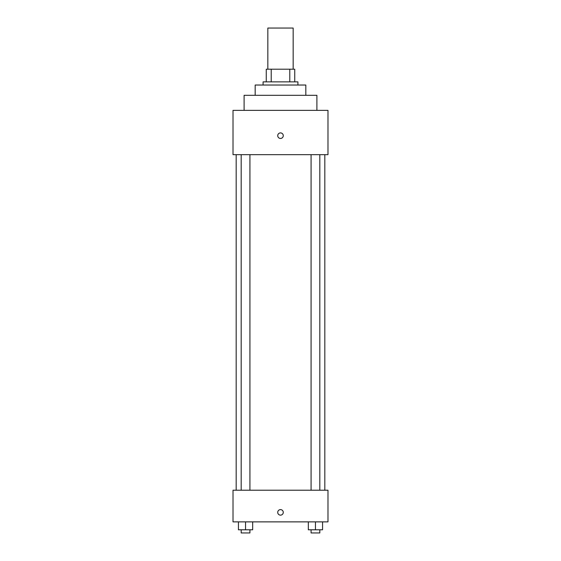 <?xml version="1.0" encoding="UTF-8"?>
<svg xmlns="http://www.w3.org/2000/svg" width="561" height="561" viewBox="0 0 561 561"><rect width="100%" height="100%" fill="white"/><g stroke="black" fill="none" stroke-linecap="round" stroke-linejoin="round"><path stroke-width="0.84" d="M293.165 69.199L293.165 28.05L267.835 28.05L267.835 69.199M271.215 81.864L271.215 69.199L266.258 69.199L266.258 81.864L266.258 69.199M271.215 69.199L294.742 69.199L294.742 81.864M289.785 81.864L289.785 69.199M263.088 85.027L263.088 81.864L297.912 81.864L297.912 85.027M255.178 95.314L255.178 85.027L305.822 85.027L305.822 95.314M244.098 110.356L244.098 95.314L316.902 95.314L316.902 110.356M233.018 110.356L327.982 110.356L327.982 154.668L233.018 154.668L233.018 110.356M280.5 138.448A2.77 2.77 0 0 1 278.102 134.289A2.77 2.77 0 0 1 282.898 134.289A2.77 2.77 0 0 1 280.5 138.448M233.018 490.216L327.982 490.216L327.982 521.87L233.018 521.87L233.018 490.216M280.5 515.145A2.77 2.77 0 0 1 278.102 510.987A2.77 2.77 0 0 1 282.898 510.987A2.77 2.77 0 0 1 280.5 515.145M308.326 521.87L308.326 529.787L322.568 529.787L322.568 521.87L322.568 529.787M315.45 529.787L315.45 521.87M319.819 529.787L319.819 532.95L311.082 532.95L311.082 529.787M238.432 521.87L238.432 529.787L252.674 529.787L252.674 521.87L252.674 529.787M245.55 529.787L245.55 521.87M249.918 529.787L249.918 532.95L241.181 532.95L241.181 529.787M324.819 490.216L324.819 154.668M236.181 490.216L236.181 154.668M311.082 154.668L311.082 490.216M319.819 154.668L319.819 490.216M249.918 490.216L249.918 154.668M241.181 490.216L241.181 154.668"/></g></svg>
